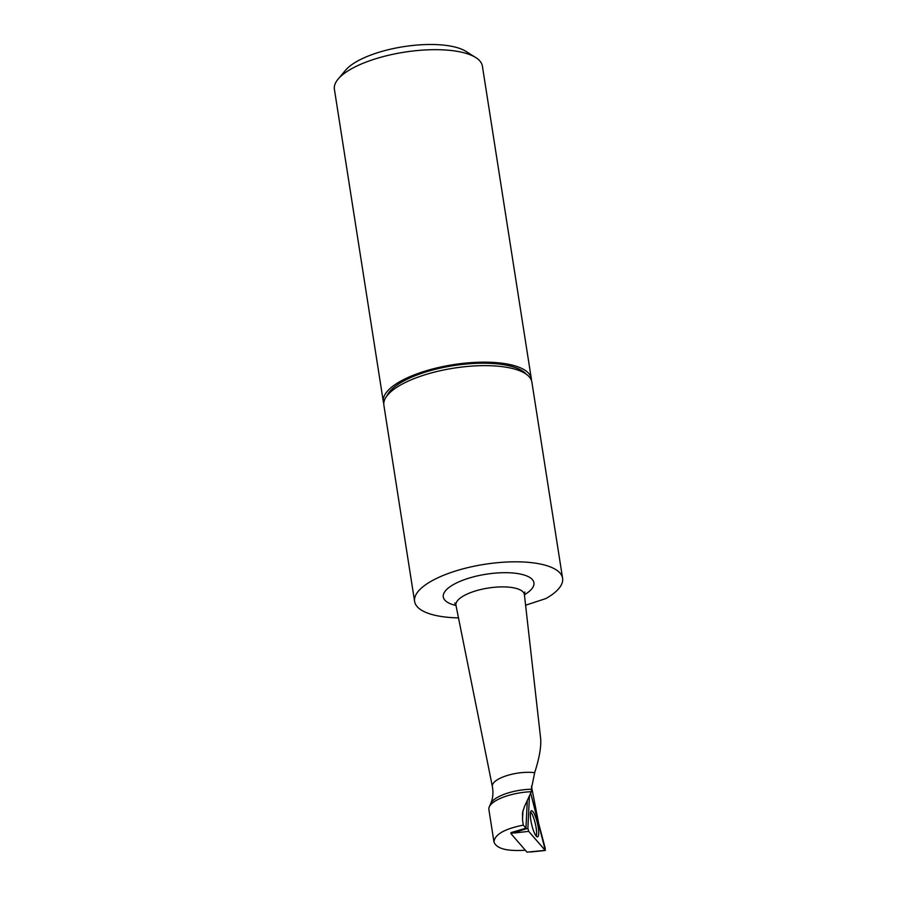 <?xml version="1.0" encoding="UTF-8"?>
<svg xmlns="http://www.w3.org/2000/svg" width="897" height="897" viewBox="0 0 897 897"><rect width="100%" height="100%" fill="white"/><g stroke="black" fill="none" stroke-linecap="round" stroke-linejoin="round"><path stroke-width="1.35" d="M522.962 810.54L522.514 819.914L523.287 825.117C504.349 828.929 494.572 834.569 493.978 842.025C496.557 848.697 507.007 851.432 525.328 850.233M522.514 819.914L522.514 812.794L524.431 806.638L531.338 791.715A33.705 11.639 171.1 0 0 489.257 806.93A33.705 11.639 171.1 0 0 488.876 809.498L493.978 842.025M538.66 823.412L531.461 786.254M523.287 825.117L525.956 828.189L527.279 800.853M525.956 828.189L511.01 832.607L510.954 833.638L527.885 828.279L528.692 831.362L545.32 850.457L530.688 793.251L545.241 848.327L545.141 850.356L528.692 831.362L527.885 828.279L529.432 796.132L527.885 828.279M531.338 791.715L531.316 789.214A31.698 10.943 171.1 0 0 490.715 803.555L489.257 806.93M524.812 592.009L524.409 594.677L540.622 738.265C541.362 746.551 539.377 758.021 534.668 772.676L531.316 789.214M531.428 380.384A74.9 25.856 171.1 0 0 531.327 378.624A74.9 25.856 171.1 0 0 453.333 364.664A74.9 25.856 171.1 0 0 383.344 401.8A74.9 25.856 171.1 0 0 383.781 403.504M531.327 378.624L482.395 66.131A74.9 25.856 171.1 0 0 475.735 57.543A74.9 25.856 171.1 0 0 404.401 52.172A74.9 25.856 171.1 0 0 338.124 79.093A74.9 25.856 171.1 0 0 334.402 89.308L383.344 401.8M562.598 578.273A74.9 25.856 171.1 0 0 484.593 564.314A74.9 25.856 171.1 0 0 414.605 601.45L383.882 405.276A74.9 25.856 171.1 0 1 453.882 368.14A74.9 25.856 171.1 0 1 531.876 382.1L562.598 578.273A74.9 25.856 171.1 0 1 545.97 598.523L525.597 605.206M414.605 601.45A74.9 25.856 171.1 0 0 458.479 617.887M475.735 57.543L465.958 51.387A65.537 22.627 171.1 0 0 403.538 46.678A65.537 22.627 171.1 0 0 345.547 70.246L338.124 79.093M536.305 836.183A13.287 2.904 76.8 0 0 536.193 828.211A13.287 2.904 76.8 0 0 534.892 821.955A13.287 2.904 76.8 0 0 530.62 811.92M545.141 850.356L526.988 852.15L510.954 833.638M532.089 826.148A13.433 2.938 76.8 0 0 537.538 836.89A13.433 2.938 76.8 0 0 536.967 821.45A13.433 2.938 76.8 0 0 531.428 810.731A13.433 2.938 76.8 0 0 532.089 826.148M534.668 772.676A26.708 9.228 171.1 0 0 506.155 775.838A26.708 9.228 171.1 0 0 492.375 786.568L455.979 605.397L454.768 602.975M524.409 594.677A34.635 11.964 171.1 0 0 510.83 587.378A34.635 11.964 171.1 0 0 473.851 591.471A34.635 11.964 171.1 0 0 455.979 605.397M524.42 594.767A45.859 15.832 171.1 0 0 521.123 574.226A45.859 15.832 171.1 0 0 461.731 580.662A45.859 15.832 171.1 0 0 448.679 602.963A45.859 15.832 171.1 0 0 455.99 605.475M386.899 395.936A72.085 24.892 -8.9 0 1 453.49 365.617A72.085 24.892 -8.9 0 1 526.147 374.127M528.692 831.362L514.082 833.021M490.715 803.555C492.924 798.509 493.473 792.847 492.375 786.568M530.531 852.015L545.32 850.457"/></g></svg>
